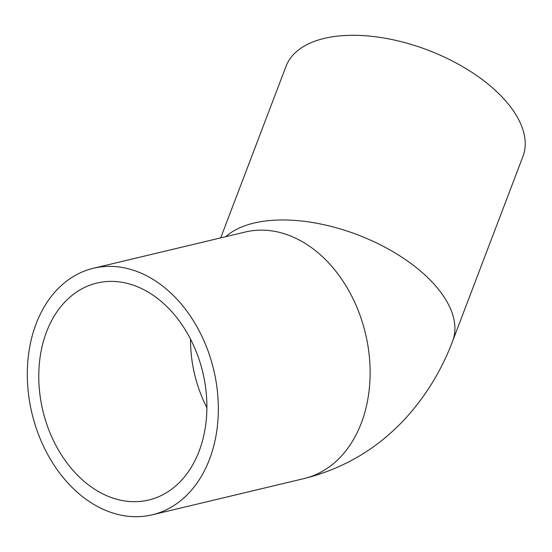 <?xml version="1.0" encoding="UTF-8"?>
<svg xmlns="http://www.w3.org/2000/svg" width="552" height="552" viewBox="0 0 552 552"><rect width="100%" height="100%" fill="white"/><g stroke="black" fill="none" stroke-linecap="round" stroke-linejoin="round"><path stroke-width="0.83" d="M148.108 500.16A111.532 82.227 76.6 0 1 42.745 410.205A111.532 82.227 76.6 0 1 96.938 283.052A111.532 82.227 76.6 0 1 202.812 372.448A111.532 82.227 76.6 0 1 148.716 500.022A111.532 82.227 76.6 0 1 148.108 500.16M220.71 237.877L286.033 66.302A126.739 65.612 20.8 0 1 325.273 38.164A126.739 65.612 20.8 0 1 464.977 68.013A126.739 65.612 20.8 0 1 522.923 156.492L452.619 341.164C441.952 369.412 426.758 394.59 407.024 416.705C378.92 447.803 344.586 468.434 304.021 478.591A126.739 93.44 76.6 0 0 365.603 334.098A126.739 93.44 76.6 0 0 245.881 231.874A126.739 93.44 76.6 0 0 245.185 232.04L93.412 268.258A126.739 93.44 76.6 0 1 94.102 268.093A126.739 93.44 76.6 0 1 213.824 370.316A126.739 93.44 76.6 0 1 152.248 514.809A126.739 93.44 76.6 0 1 31.94 413.22A126.739 93.44 76.6 0 1 93.412 268.258M206.89 407.68A111.532 82.227 76.6 0 1 190.543 339.169M225.768 236.67A126.739 65.612 20.8 0 1 254.969 222.835A126.739 65.612 20.8 0 1 394.666 252.692A126.739 65.612 20.8 0 1 452.619 341.164M152.248 514.809L304.021 478.591"/></g></svg>
